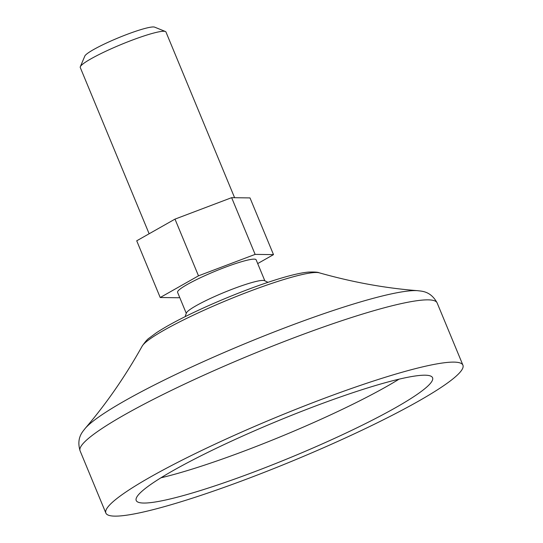 <?xml version="1.0" encoding="UTF-8"?>
<svg xmlns="http://www.w3.org/2000/svg" width="543" height="543" viewBox="0 0 543 543"><rect width="100%" height="100%" fill="white"/><g stroke="black" fill="none" stroke-linecap="round" stroke-linejoin="round"><path stroke-width="0.81" d="M179.652 297.354L178.586 297.754L160.212 297.516L198.487 275.83L255.129 254.389L231.637 197.672L250.004 197.917L273.496 254.626L257.694 263.579M255.129 254.389L273.496 254.626M198.487 275.83L174.995 219.121L231.637 197.672M234.596 197.713L165.954 31.989A46.379 5.593 157.5 0 0 165.377 31.494A46.379 5.593 157.5 0 0 109.469 49.562A46.379 5.593 157.5 0 0 80.316 66.728A46.379 5.593 157.5 0 0 80.255 67.488L149.135 233.768M267.95 282.353A57.972 57.972 0 0 0 264.468 280.643A42.51 5.125 157.5 0 0 262.955 280.398A42.51 5.125 157.5 0 0 213.168 297.177A42.51 5.125 157.5 0 0 186.419 312.972A57.972 57.972 0 0 0 185.17 316.644M160.212 297.516L136.721 240.8L174.995 219.121M264.835 280.806L256.133 259.805A42.51 5.125 157.5 0 0 204.358 275.912A42.51 5.125 157.5 0 0 177.581 292.344L186.276 313.345M165.377 31.494L154.66 27.15A38.078 4.588 157.5 0 0 108.756 41.981A38.078 4.588 157.5 0 0 84.817 56.078L80.316 66.728M227.578 438.384A193.24 23.295 157.5 0 0 105.865 513.074A193.24 23.295 157.5 0 0 293.308 460.64A193.24 23.295 157.5 0 0 462.921 365.174A193.24 23.295 157.5 0 0 227.578 438.384M237.237 438.506A160.389 19.331 157.5 0 0 136.212 500.503A160.389 19.331 157.5 0 0 291.795 456.982A160.389 19.331 157.5 0 0 432.574 377.745A160.389 19.331 157.5 0 0 237.237 438.506M160.932 477.806A160.389 19.331 157.5 0 0 399.044 379.177M202.865 310.759A96.966 11.688 157.5 0 0 142.137 346.196C145.13 341.825 147.52 339.09 149.305 338.004L156.398 332.771C167.678 325.359 183.514 317.017 203.896 307.745C243.726 289.711 289.066 273.645 308.546 272.091C314.397 271.873 317.974 272.118 319.277 272.824A96.966 11.688 157.5 0 0 202.865 310.759M319.277 272.824C352.638 282.258 385.469 288.218 417.757 290.688A184.987 22.297 157.5 0 0 199.023 363.62A184.987 22.297 157.5 0 0 85.136 428.468C106.218 403.883 125.216 376.462 142.137 346.196M417.757 290.688C421.49 291.286 430.585 290.838 437.135 302.919A193.24 23.295 157.5 0 0 201.792 376.129A193.24 23.295 157.5 0 0 80.079 450.819C76.163 437.644 82.916 431.529 85.136 428.468M462.921 365.174L437.135 302.919M105.865 513.074L80.079 450.819"/></g></svg>

